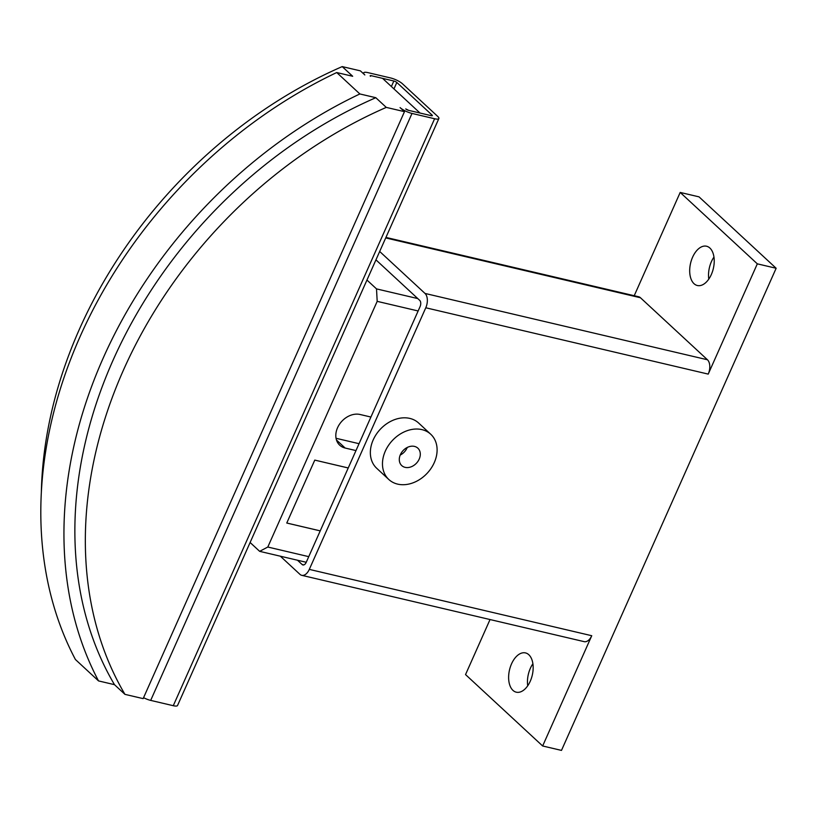 <?xml version="1.0" encoding="UTF-8"?>
<svg xmlns="http://www.w3.org/2000/svg" width="817" height="817" viewBox="0 0 817 817"><rect width="100%" height="100%" fill="white"/><g stroke="black" fill="none" stroke-linecap="round" stroke-linejoin="round"><path stroke-width="1.23" d="M528.824 654.734A20.17 11.683 103.2 0 1 531.397 678.294A20.17 11.683 103.2 0 1 516.283 692.183A20.17 11.683 103.2 0 1 512.964 690.375A20.17 11.683 103.2 0 1 510.39 666.805A20.17 11.683 103.2 0 1 525.505 652.916A20.17 11.683 103.2 0 1 528.824 654.734M709.891 248.051A20.17 11.683 103.2 0 1 712.465 271.612A20.17 11.683 103.2 0 1 697.35 285.511A20.17 11.683 103.2 0 1 694.021 283.693A20.17 11.683 103.2 0 1 691.458 260.133A20.17 11.683 103.2 0 1 706.572 246.234A20.17 11.683 103.2 0 1 709.891 248.051M388.831 479.508L376.719 468.294A30.852 23.887 -47.2 0 1 376.208 434.43A30.852 23.887 -47.2 0 1 409.807 418.406A30.852 23.887 -47.2 0 1 418.631 423.022L430.743 434.246A30.852 23.887 132.8 0 0 421.919 429.619A30.852 23.887 132.8 0 0 388.33 445.643A30.852 23.887 132.8 0 0 388.831 479.508A30.852 23.887 132.8 0 0 397.654 484.124A30.852 23.887 132.8 0 0 431.253 468.1A30.852 23.887 132.8 0 0 430.743 434.246M414.454 446.399A11.867 9.191 -47.2 0 1 417.855 448.165A11.867 9.191 -47.2 0 1 418.049 461.197A11.867 9.191 -47.2 0 1 405.12 467.355A11.867 9.191 -47.2 0 1 401.729 465.578A11.867 9.191 -47.2 0 1 401.535 452.557A11.867 9.191 -47.2 0 1 414.454 446.399M407.264 447.45A11.867 9.191 -47.2 0 1 400.197 455.079M375.953 259.857L419.734 300.39A4.749 2.747 103.2 0 1 420.071 306.63L306.201 562.372A4.749 2.747 103.2 0 1 302.913 564.956A4.749 2.747 103.2 0 1 302.137 564.527L297.48 560.217M713.966 257.069A20.17 11.683 -76.8 0 0 708.788 279.097M532.898 663.741A20.17 11.683 -76.8 0 0 527.721 685.78M379.68 251.473L425.014 293.436A10.917 6.322 103.2 0 1 425.78 307.774L309.306 569.388A10.917 6.322 103.2 0 1 301.739 575.321A10.917 6.322 103.2 0 1 299.941 574.341L280.343 556.193M634.217 295.723L680.193 192.434L757.318 263.84L776.15 268.262L561.483 750.404L542.651 745.982L591.743 635.718A10.917 6.322 103.2 0 1 584.186 641.651L301.739 575.321M385.941 237.41L638.669 296.765A10.917 6.322 103.2 0 1 640.467 297.756L707.451 359.766A10.917 6.322 103.2 0 1 708.227 374.104L425.78 307.774M757.318 263.84L708.227 374.104M542.651 745.982L465.537 674.587L490.037 619.541M776.15 268.262L699.025 196.856L680.193 192.434M286.777 522.992L314.78 460.104L348.226 467.978M286.808 523.023L320.233 530.866M355.977 450.575L345.152 448.043A18.985 14.696 -47.2 0 1 339.719 445.194A18.985 14.696 -47.2 0 1 339.412 424.36A18.985 14.696 -47.2 0 1 360.083 414.495L370.908 417.038M364.821 74.95L360.409 70.865L342.211 66.596L352.678 76.277L336.727 72.539L359.868 93.955L375.81 97.703L386.278 107.395L404.486 111.663L400.075 107.589A9.487 2.42 -156 0 0 412.013 113.44L434.613 118.741A9.487 2.42 -156 0 0 438.872 118.526A9.487 2.42 -156 0 0 437.738 116.433L402.475 83.794A9.487 2.42 -156 0 0 390.536 77.942L367.946 72.631A9.487 2.42 -156 0 0 363.677 72.856A9.487 2.42 -156 0 0 364.821 74.95M408.704 110.377A2.369 0.603 24 0 1 405.722 108.916L408.704 110.377L431.305 115.687A2.369 0.603 24 0 0 432.367 115.626A2.369 0.603 24 0 0 432.081 115.105L396.827 82.466A2.369 0.603 24 0 0 393.845 81.006L371.245 75.695L370.469 76.277A2.369 0.603 24 0 1 370.183 75.746A2.369 0.603 24 0 1 371.245 75.695L382.55 78.35L420.009 113.032M404.486 111.663L143.149 698.627L124.95 694.358L114.482 684.666L98.53 680.918A427.117 330.732 -47.2 0 1 359.868 93.955M336.727 72.539A427.117 330.732 132.8 0 0 75.399 659.493L98.53 680.918M386.278 107.395A414.781 321.183 132.8 0 0 124.95 694.358M41.35 492.161A414.781 321.183 -47.2 0 1 342.211 66.596M375.81 97.703A414.781 321.183 132.8 0 0 114.482 684.666M143.567 697.698A9.487 2.42 24 0 0 150.685 700.394L173.275 705.704A9.487 2.42 24 0 0 177.544 705.49L438.872 118.526M366.956 280.047L376.514 288.891L377.188 301.35L267.802 547.033L259.663 551.342L250.104 542.498M320.223 530.887L286.767 523.033L314.78 460.104L348.236 467.957M359.041 443.692L336.053 438.29M417.773 298.573L376.514 288.891M418.141 310.971L377.188 301.35M308.755 556.653L267.802 547.033M306.242 562.28L259.663 551.342M303.801 564.915L302.137 564.527M591.743 635.718L309.306 569.388M640.467 297.756L385.716 237.921M707.451 359.766L425.014 293.436M336.471 440.006L345.152 448.043M391.384 86.531L393.845 81.006M173.275 705.704L434.613 118.741M150.685 700.394L412.013 113.44M431.795 115.769L432.081 115.105M393.957 88.91L396.827 82.466M363.351 73.591L363.677 72.856"/></g></svg>
